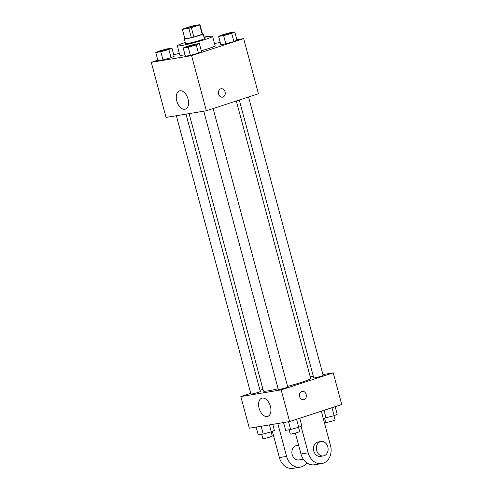 <?xml version="1.0" encoding="UTF-8"?>
<svg xmlns="http://www.w3.org/2000/svg" width="493" height="493" viewBox="0 0 493 493"><rect width="100%" height="100%" fill="white"/><g stroke="black" fill="none" stroke-linecap="round" stroke-linejoin="round"><path stroke-width="0.74" d="M187.593 27.602A6.089 0.444 165 0 1 193.731 25.919A6.089 0.444 165 0 1 197.071 25.433A6.089 0.444 165 0 1 191.309 27.435A6.089 0.444 165 0 1 185.313 28.582A6.089 0.444 165 0 1 187.593 27.602M182.385 29.364L188.837 28.298A9.114 0.666 165 0 0 191.346 27.657L199.677 24.933A9.114 0.666 165 0 0 199.998 24.65L193.552 25.716A9.114 0.666 165 0 0 191.044 26.363L182.706 29.087A9.114 0.666 165 0 0 182.385 29.364L184.9 38.75L191.352 37.678L188.837 28.298M191.352 37.678A9.114 0.666 165 0 0 193.86 37.037L202.192 34.313A9.114 0.666 165 0 0 202.512 34.029L199.998 24.65M184.838 38.509A9.737 0.709 -15 0 0 184.302 38.91A9.737 0.709 -15 0 0 193.891 37.074A9.737 0.709 -15 0 0 203.116 33.869A9.737 0.709 -15 0 0 202.444 33.789M203.116 33.869L204.373 38.559A9.737 0.709 165 0 1 195.148 41.769A9.737 0.709 165 0 1 185.559 43.6L184.302 38.91M202.192 34.313L199.677 24.933M193.86 37.037L191.346 27.657M204.077 37.474A18.259 1.331 165 0 1 212.6 36.353A18.259 1.331 165 0 1 195.308 42.367A18.259 1.331 165 0 1 177.326 45.806A18.259 1.331 165 0 1 184.166 42.866A18.259 1.331 165 0 1 185.263 42.515M212.6 36.353L215.114 45.738A18.259 1.331 165 0 1 201.292 50.791M185.004 54.76A18.259 1.331 165 0 1 179.84 55.191L177.326 45.806M218.621 36.433L220.821 44.641L225.806 43.815L233.879 41.578L236.967 40.167L234.767 31.959L229.781 32.785L221.708 35.021L218.621 36.433L223.606 35.607L231.679 33.37L234.767 31.959M183.199 48.012L185.399 56.22L190.384 55.395L198.457 53.158L201.545 51.747L199.345 43.538L194.359 44.364L186.286 46.601L183.199 48.012L188.184 47.186L196.257 44.949L199.345 43.538M157.834 60.171L151.277 62.309L191.586 55.641L243.678 38.614L236.856 39.742M220.242 42.497L214.504 43.446M179.292 53.158L173.782 54.957M155.788 52.548L157.988 60.756L162.973 59.93L171.053 57.693L174.14 56.282L171.94 48.074L166.948 48.899L158.875 51.136L155.788 52.548L160.773 51.722L168.852 49.485L171.94 48.074M151.277 62.309L166.049 117.433L206.357 110.759L258.443 93.738L243.678 38.614M206.357 110.759L191.586 55.641M176.771 100.96A9.577 5.694 71.9 0 1 179.458 90.922A9.577 5.694 71.9 0 1 187.845 98.255A9.577 5.694 71.9 0 1 185.405 109.126A9.577 5.694 71.9 0 1 176.771 100.96M220.716 88.845A4.258 3.414 -99.4 0 1 221.123 88.746A4.258 3.414 -99.4 0 1 225.184 92.394A4.258 3.414 -99.4 0 1 222.509 97.158A4.258 3.414 -99.4 0 1 218.498 93.762A4.258 3.414 -99.4 0 1 220.716 88.845M221.117 88.746A4.258 3.414 -99.4 0 1 225.178 92.394A4.258 3.414 -99.4 0 1 222.509 97.158M236.32 100.966L310.652 378.377A24.447 1.781 165 0 1 287.585 386.401M278.138 388.786A24.447 1.781 165 0 1 263.428 391.035L189.09 113.618M176.352 115.726L250.919 394.024A4.868 0.357 -15 0 0 253.593 393.636A4.868 0.357 -15 0 0 258.505 392.286A4.868 0.357 -15 0 0 260.329 391.504L186.003 114.129M248.552 96.967L323.155 375.389A4.868 0.357 165 0 1 318.546 376.991A4.868 0.357 165 0 1 313.751 377.909L239.284 99.999M213.13 108.546L287.733 386.968A4.868 0.357 165 0 1 283.124 388.57A4.868 0.357 165 0 1 278.329 389.488L203.757 111.19M333.237 372.856L322.933 374.563L333.237 372.856L281.146 389.883L333.237 372.856L341.723 404.525L289.631 421.546L281.146 389.883L240.837 396.557L281.146 389.883M313.283 376.159L310.196 376.67L313.283 376.159M262.966 389.322L260.002 390.29L262.966 389.322M240.837 396.557L250.734 393.322L240.837 396.557L249.322 428.22L289.631 421.546M168.569 49.053L168.557 49.01A4.868 0.357 165 0 1 163.947 50.619A4.868 0.357 165 0 1 159.147 51.531A4.868 0.357 165 0 1 160.977 50.748A4.868 0.357 165 0 1 165.882 49.399A4.868 0.357 165 0 1 168.557 49.01A4.868 0.357 165 0 1 168.569 49.053A4.868 0.357 165 0 1 163.953 50.656A4.868 0.357 165 0 1 159.159 51.574A4.868 0.357 165 0 1 159.159 51.549M157.988 60.756L162.973 59.93L171.053 57.693L168.852 49.485M171.053 57.693L174.14 56.282M162.973 59.93L160.773 51.722M195.961 44.499A4.868 0.357 165 0 1 195.974 44.512A4.868 0.357 165 0 1 191.364 46.114A4.868 0.357 165 0 1 186.57 47.032A4.868 0.357 165 0 1 186.57 47.014L186.557 46.995A4.868 0.357 165 0 1 188.381 46.213A4.868 0.357 165 0 1 193.293 44.863A4.868 0.357 165 0 1 195.968 44.475A4.868 0.357 165 0 1 191.352 46.077A4.868 0.357 165 0 1 186.557 46.995M185.399 56.22L190.384 55.395L198.457 53.158L196.257 44.949M198.457 53.158L201.545 51.747M190.384 55.395L188.184 47.186M206.203 37.024L207.362 36.5L203.966 37.061M231.396 32.939L231.383 32.902A4.868 0.357 165 0 1 226.774 34.504A4.868 0.357 165 0 1 221.979 35.422A4.868 0.357 165 0 1 223.804 34.633A4.868 0.357 165 0 1 228.715 33.29A4.868 0.357 165 0 1 231.383 32.902A4.868 0.357 165 0 1 231.396 32.939A4.868 0.357 165 0 1 226.786 34.541A4.868 0.357 165 0 1 221.992 35.459A4.868 0.357 165 0 1 221.992 35.434M220.821 44.641L225.806 43.815L233.879 41.578L231.679 33.37M233.879 41.578L236.967 40.167M225.806 43.815L223.606 35.607M256.144 427.092L258.233 434.875L263.219 434.05L271.292 431.813L274.379 430.401L272.758 424.337M271.292 431.813L269.437 424.892M263.219 434.05L261.136 426.266M271.138 431.856L272.265 436.071A4.868 0.357 165 0 1 267.656 437.673A4.868 0.357 165 0 1 262.861 438.591L261.709 434.296M283.555 422.55L285.638 430.34L290.63 429.514L298.703 427.277L301.79 425.866L299.744 418.243M298.703 427.277L296.558 419.284M290.63 429.514L288.541 421.725M298.548 427.32L299.676 431.529A4.868 0.357 165 0 1 295.067 433.131A4.868 0.357 165 0 1 290.266 434.05L289.12 429.76M323.242 418.403L334.125 415.698L337.212 414.286L335.166 406.663M334.125 415.698L331.98 407.705M326.052 417.935L324.006 410.312M333.971 415.741L335.098 419.956A4.868 0.357 165 0 1 330.483 421.558A4.868 0.357 165 0 1 325.688 422.476L324.542 418.187M270.423 406.355A9.577 5.694 71.9 0 1 267.736 416.394A9.577 5.694 71.9 0 1 259.349 409.061A9.577 5.694 71.9 0 1 261.789 398.19A9.577 5.694 71.9 0 1 270.423 406.355M299.633 396.594A4.258 3.414 -99.4 0 1 302.197 391.325A4.258 3.414 -99.4 0 1 306.258 394.973A4.258 3.414 -99.4 0 1 303.589 399.731A4.258 3.414 -99.4 0 1 299.633 396.594M303.583 399.731A4.258 3.414 80.6 0 0 306.252 394.973A4.258 3.414 80.6 0 0 302.197 391.325M298.622 445.197L296.558 445.543A7.303 5.848 80.6 0 0 291.985 453.702A7.303 5.848 80.6 0 0 298.943 459.951L303.349 459.223M277.781 423.512L286.587 456.395L279.395 457.584A14.611 11.696 80.6 0 0 292.941 468.35L300.138 467.161A14.611 11.696 -99.4 0 1 286.587 456.395M306.812 462.816A14.611 11.696 -99.4 0 1 300.138 467.161M301.05 426.198L308.18 452.82L300.983 454.01L295.369 433.051M300.983 454.01A14.611 11.696 80.6 0 0 314.534 464.776L321.732 463.586A14.611 11.696 80.6 0 0 330.507 445.524L321.307 411.193M272.358 431.326L279.395 457.584M321.029 441.488L318.151 441.962A7.303 5.848 80.6 0 0 317.461 442.135A7.303 5.848 80.6 0 0 313.659 450.565A7.303 5.848 80.6 0 0 320.536 456.376L323.414 455.902A7.303 5.848 -99.4 0 1 316.537 450.084A7.303 5.848 -99.4 0 1 320.339 441.66A7.303 5.848 -99.4 0 1 321.029 441.488A7.303 5.848 -99.4 0 1 327.993 447.743A7.303 5.848 -99.4 0 1 323.414 455.902M308.18 452.82A14.611 11.696 80.6 0 0 321.732 463.586"/></g></svg>

